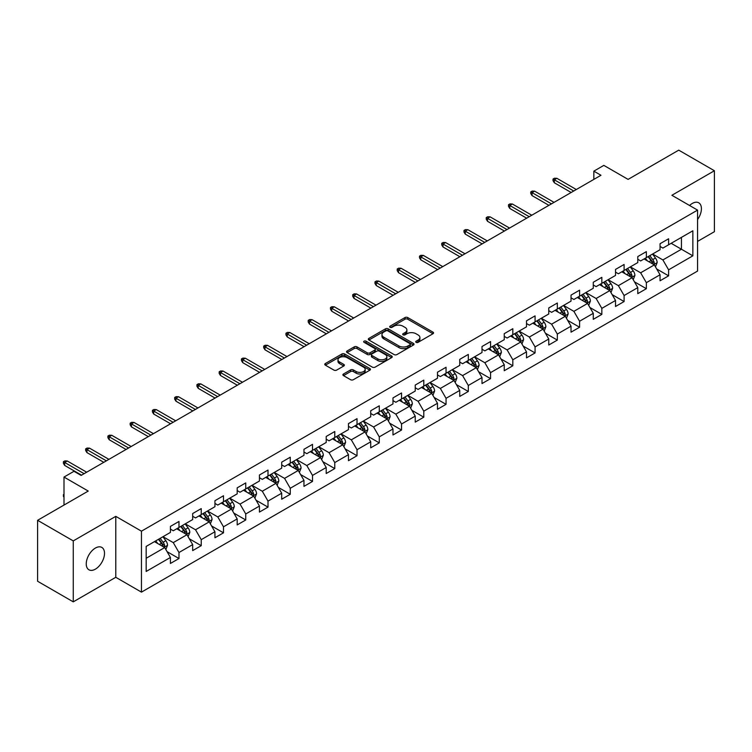 <?xml version="1.0" encoding="UTF-8"?>
<svg xmlns="http://www.w3.org/2000/svg" width="752" height="752" viewBox="0 0 752 752"><rect width="100%" height="100%" fill="white"/><g stroke="black" fill="none" stroke-linecap="round" stroke-linejoin="round"><path stroke-width="1.13" d="M416.129 342.339A1.382 0.799 0 0 0 418.093 342.339L432.964 333.747A1.983 1.147 0 0 0 433.547 332.939A1.983 1.147 0 0 0 432.964 332.13L407.763 317.579A1.983 1.147 0 0 0 404.961 317.579L390.081 326.161A1.382 0.799 0 0 0 389.677 326.735A1.382 0.799 0 0 0 390.081 327.299A1.382 0.799 0 0 0 392.046 327.299L393.973 326.189A6.336 3.657 0 0 1 402.931 326.189L405.027 327.402A6.336 3.657 0 0 1 406.888 329.987A6.336 3.657 0 0 1 405.027 332.572L403.11 333.681A1.382 0.799 0 0 0 402.696 334.255A1.382 0.799 0 0 0 403.11 334.819A1.382 0.799 0 0 0 405.065 334.819L406.992 333.709A6.336 3.657 0 0 1 415.95 333.709L418.056 334.922A6.336 3.657 0 0 1 419.907 337.507A6.336 3.657 0 0 1 418.056 340.092L416.129 341.201A1.382 0.799 0 0 0 415.724 341.765A1.382 0.799 0 0 0 416.129 342.339L416.129 341.201M95.382 569.151A12.916 7.454 120 0 0 103.814 557.768A12.916 7.454 120 0 0 101.84 547.428A12.916 7.454 120 0 0 95.382 548.067A12.916 7.454 120 0 0 86.941 559.441A12.916 7.454 120 0 0 88.924 569.79A12.916 7.454 120 0 0 95.382 569.151M697.565 219.537A12.916 7.454 120 0 0 698.74 202.805A12.916 7.454 120 0 0 692.291 203.444A12.916 7.454 120 0 0 689.565 205.493M343.485 374.007A1.983 1.147 0 0 0 342.903 374.816A1.983 1.147 0 0 0 343.485 375.624L350.554 379.704A1.983 1.147 0 0 0 353.355 379.704L369.881 370.172A1.983 1.147 0 0 0 370.463 369.364A1.983 1.147 0 0 0 369.881 368.555L344.679 353.995A1.983 1.147 0 0 0 341.878 353.995L325.353 363.536A1.983 1.147 0 0 0 324.77 364.344A1.983 1.147 0 0 0 325.353 365.152L333.897 370.087A1.983 1.147 0 0 0 336.699 370.087L343.767 366.008A1.983 1.147 0 0 0 344.35 365.199A1.983 1.147 0 0 0 343.767 364.391L339.528 361.938A5.302 3.055 0 0 1 337.977 359.776A5.302 3.055 0 0 1 341.248 356.956A5.302 3.055 0 0 1 347.02 357.614L363.62 367.192A5.302 3.055 0 0 1 365.171 369.364A5.302 3.055 0 0 1 361.9 372.184A5.302 3.055 0 0 1 356.128 371.526L353.355 369.928A1.983 1.147 0 0 0 350.554 369.928L343.485 374.007L343.485 375.624M697.565 241.411L714.4 231.691L714.4 170.742L678.736 150.146L628.089 179.39L603.837 165.384L593.845 171.155L600.98 175.272L81.113 475.414L73.978 471.297L63.995 477.059L63.995 505.071M73.264 540.895L73.264 601.854L115.78 577.301L115.78 516.351L73.264 540.895L37.6 520.309L88.247 491.065L63.995 477.059M115.78 516.351L141.461 531.175L697.565 210.109L697.565 271.068L141.461 592.134L141.461 531.175M714.4 170.742L671.884 195.285L697.565 210.109M394.104 354.568A1.983 1.147 0 0 0 396.906 354.568L413.431 345.027A1.983 1.147 0 0 0 414.014 344.219A1.983 1.147 0 0 0 413.431 343.41L388.229 328.85A1.983 1.147 0 0 0 385.428 328.85L368.903 338.391A1.983 1.147 0 0 0 368.32 339.199A1.983 1.147 0 0 0 368.903 340.007L394.104 354.568M364.626 342.639A1.382 0.799 0 0 1 366.036 342.827L366.036 341.182L391.66 355.978A1.983 1.147 0 0 1 392.234 356.786A1.983 1.147 0 0 1 391.66 357.595L375.135 367.136A1.983 1.147 0 0 1 372.334 367.136L347.123 352.585L354.201 348.533L354.201 346.879L347.123 350.968A1.983 1.147 0 0 0 346.55 351.776A1.983 1.147 0 0 0 347.123 352.585L347.123 350.968M354.201 348.533A1.983 1.147 0 0 1 357.003 348.533L357.003 346.879A1.983 1.147 0 0 0 354.201 346.879M357.003 346.879L367.22 352.782A1.983 1.147 0 0 0 370.022 352.782L374.712 350.075A1.983 1.147 0 0 0 375.295 349.266A1.983 1.147 0 0 0 374.712 348.458L364.071 342.32A1.382 0.799 0 0 1 363.667 341.746A1.382 0.799 0 0 1 364.523 341.013A1.382 0.799 0 0 1 366.036 341.182M73.264 601.854L37.6 581.258L37.6 520.309M167.066 551.648L178.976 558.529L178.976 552.513L192.672 544.608L192.672 550.614L201.235 545.679L201.235 539.663L214.931 531.758L214.931 537.765L223.494 532.83L223.494 526.814L237.19 518.908L237.19 524.915L245.744 519.98L245.744 513.964L259.44 506.058L259.44 512.074L268.003 507.13L268.003 501.114L281.699 493.209L281.699 499.225L290.263 494.28L290.263 488.264L303.958 480.359L303.958 486.375L312.512 481.43L312.512 475.414L326.208 467.509L326.208 473.525L334.772 468.581L334.772 462.565L348.467 454.659L348.467 460.675L357.021 455.731L357.021 449.715L370.717 441.809L370.717 447.825L379.281 442.881L379.281 436.865L392.976 428.96L392.976 434.976L401.54 430.031L401.54 424.015L415.236 416.11L415.236 422.126L423.79 417.181L423.79 411.175L437.485 403.26L437.485 409.276L446.049 404.332L446.049 398.325L459.745 390.41L459.745 396.426L468.308 391.482L468.308 385.475L482.004 377.57L482.004 383.576L490.558 378.632L490.558 372.625L504.254 364.72L504.254 370.727L512.817 365.782L512.817 359.776L526.513 351.87L526.513 357.877L535.067 352.942L535.067 346.926L548.763 339.02L548.763 345.027L557.326 340.092L557.326 334.076L571.022 326.171L571.022 332.177L579.585 327.242L579.585 321.226L593.281 313.321L593.281 319.327L601.835 314.392L601.835 308.376L615.531 300.471L615.531 306.487L624.094 301.543L624.094 295.527L637.79 287.621L637.79 293.637L646.353 288.693L646.353 282.677L660.049 274.771L660.049 280.787L668.603 275.843L668.603 269.827L692.855 255.83L692.855 230.789L681.444 237.378L681.444 249.241L692.855 255.83M178.976 558.529L170.422 563.464L170.422 557.458L146.17 571.454L146.17 546.413L170.422 532.416L170.422 526.4L178.976 521.456L178.976 527.472L192.672 519.566L192.672 513.55L201.235 508.606L201.235 514.622L214.931 506.716L214.931 500.7L223.494 495.756L223.494 501.772L237.19 493.867L237.19 487.851L245.744 482.916L245.744 488.922L259.44 481.017L259.44 475.001L268.003 470.066L268.003 476.072L281.699 468.167L281.699 462.151L290.263 457.216L290.263 463.223L303.958 455.317L303.958 449.311L312.512 444.366L312.512 450.373L326.208 442.467L326.208 436.461L334.772 431.516L334.772 437.523L348.467 429.618L348.467 423.611L357.021 418.667L357.021 424.683L370.717 416.768L370.717 410.761L379.281 405.817L379.281 411.833L392.976 403.918L392.976 397.911L401.54 392.967L401.54 398.983L415.236 391.068L415.236 385.062L423.79 380.117L423.79 386.133L437.485 378.228L437.485 372.212L446.049 367.267L446.049 373.283L459.745 365.378L459.745 359.362L468.308 354.418L468.308 360.434L482.004 352.528L482.004 346.512L490.558 341.568L490.558 347.584L504.254 339.678L504.254 333.662L512.817 328.718L512.817 334.734L526.513 326.829L526.513 320.813L535.067 315.868L535.067 321.884L548.763 313.979L548.763 307.963L557.326 303.018L557.326 309.034L571.022 301.129L571.022 295.113L579.585 290.178L579.585 296.185L593.281 288.279L593.281 282.263L601.835 277.328L601.835 283.335L615.531 275.429L615.531 269.413L624.094 264.478L624.094 270.485L637.79 262.58L637.79 256.564L646.353 251.629L646.353 257.635L660.049 249.73L660.049 243.723L668.603 238.779L668.603 244.785L692.855 230.789M176.701 528.788L186.966 534.719L173.27 542.624L163.005 536.693M170.422 529.117L173.27 530.771L178.976 527.472M173.27 542.624L178.976 552.513M186.966 534.719L192.672 544.608M198.951 515.938L209.225 521.869L195.529 529.775L185.255 523.853M192.672 516.267L195.529 517.921L201.235 514.622M195.529 529.775L201.235 539.663M209.225 521.869L214.931 531.758M221.21 503.088L231.484 509.019L217.789 516.925L207.514 511.003M214.931 503.417L217.789 505.071L223.494 501.772M217.789 516.925L223.494 526.814M231.484 509.019L237.19 518.908M243.46 490.238L253.734 496.17L240.038 504.084L229.764 498.153M237.19 490.567L240.038 492.222L245.744 488.922M240.038 504.084L245.744 513.964M253.734 496.17L259.44 506.058M265.719 477.398L275.993 483.32L262.298 491.235L252.023 485.303M259.44 477.727L262.298 479.372L268.003 476.072M262.298 491.235L268.003 501.114M275.993 483.32L281.699 493.209M287.978 464.548L298.243 470.47L284.557 478.385L274.283 472.453M281.699 464.877L284.557 466.522L290.263 463.223M284.557 478.385L290.263 488.264M298.243 470.47L303.958 480.359M310.228 451.698L320.502 457.63L306.807 465.535L296.532 459.604M303.958 452.027L306.807 453.672L312.512 450.373M306.807 465.535L312.512 475.414M320.502 457.63L326.208 467.509M332.487 438.848L342.762 444.78L329.066 452.685L318.792 446.754M326.208 439.177L329.066 440.822L334.772 437.523M329.066 452.685L334.772 462.565M342.762 444.78L348.467 454.659M354.747 425.999L365.011 431.93L351.316 439.835L341.051 433.904M348.467 426.328L351.316 427.973L357.021 424.683M351.316 439.835L357.021 449.715M365.011 431.93L370.717 441.809M376.996 413.149L387.271 419.08L373.575 426.986L363.301 421.054M370.717 413.478L373.575 415.123L379.281 411.833M373.575 426.986L379.281 436.865M387.271 419.08L392.976 428.96M399.256 400.299L409.53 406.23L395.834 414.136L385.56 408.204M392.976 400.628L395.834 402.273L401.54 398.983M395.834 414.136L401.54 424.015M409.53 406.23L415.236 416.11M421.505 387.449L431.78 393.381L418.084 401.286L407.81 395.355M415.236 387.778L418.084 389.423L423.79 386.133M418.084 401.286L423.79 411.175M431.78 393.381L437.485 403.26M443.765 374.599L454.039 380.531L440.343 388.436L430.069 382.505M437.485 374.928L440.343 376.573L446.049 373.283M440.343 388.436L446.049 398.325M454.039 380.531L459.745 390.41M466.024 361.75L476.289 367.681L462.593 375.586L452.328 369.655M459.745 362.079L462.593 363.724L468.308 360.434M462.593 375.586L468.308 385.475M476.289 367.681L482.004 377.57M488.274 348.9L498.548 354.831L484.852 362.737L474.578 356.805M482.004 349.229L484.852 350.874L490.558 347.584M484.852 362.737L490.558 372.625M498.548 354.831L504.254 364.72M510.533 336.05L520.807 341.981L507.111 349.887L496.837 343.955M504.254 336.379L507.111 338.033L512.817 334.734M507.111 349.887L512.817 359.776M520.807 341.981L526.513 351.87M532.792 323.2L543.057 329.132L529.361 337.037L519.096 331.106M526.513 323.529L529.361 325.184L535.067 321.884M529.361 337.037L535.067 346.926M543.057 329.132L548.763 339.02M555.042 310.35L565.316 316.282L551.62 324.187L541.346 318.265M548.763 310.679L551.62 312.334L557.326 309.034M551.62 324.187L557.326 334.076M565.316 316.282L571.022 326.171M577.301 297.501L587.575 303.432L573.879 311.347L563.605 305.415M571.022 297.83L573.879 299.484L579.585 296.185M573.879 311.347L579.585 321.226M587.575 303.432L593.281 313.321M599.551 284.651L609.825 290.582L596.129 298.497L585.855 292.566M593.281 284.989L596.129 286.634L601.835 283.335M596.129 298.497L601.835 308.376M609.825 290.582L615.531 300.471M621.81 271.81L632.084 277.732L618.388 285.647L608.114 279.716M615.531 272.139L618.388 273.784L624.094 270.485M618.388 285.647L624.094 295.527M632.084 277.732L637.79 287.621M644.069 258.961L654.334 264.892L640.638 272.797L630.373 266.866M637.79 259.29L640.638 260.935L646.353 257.635M640.638 272.797L646.353 282.677M654.334 264.892L660.049 274.771M671.169 243.31L681.444 249.241L662.897 259.948L652.623 254.016M660.049 246.44L662.897 248.085L668.603 244.785M662.897 259.948L668.603 269.827M115.78 577.301L141.461 592.134M593.845 171.155L593.845 179.39M146.17 558.275L164.716 547.569L154.442 541.637M164.716 547.569L170.422 557.458M656.693 268.962L668.603 275.843M634.434 281.812L646.353 288.693M612.184 294.662L624.094 301.543M589.925 307.512L601.835 314.392M567.666 320.361L579.585 327.242M545.416 333.211L557.326 340.092M523.157 346.061L535.067 352.942M500.907 358.911L512.817 365.782M478.648 371.761L490.558 378.632M456.389 384.61L468.308 391.482M434.139 397.46L446.049 404.332M411.88 410.31L423.79 417.181M389.621 423.16L401.54 430.031M367.371 436L379.281 442.881M345.112 448.85L357.021 455.731M322.862 461.7L334.772 468.581M300.603 474.55L312.512 481.43M278.343 487.399L290.263 494.28M256.094 500.249L268.003 507.13M233.834 513.099L245.744 519.98M211.575 525.949L223.494 532.83M189.325 538.799L201.235 545.679M416.683 342.527L418.056 341.737A6.336 3.657 0 0 0 419.907 339.152L419.907 337.507M406.888 329.987L406.888 331.632A6.336 3.657 0 0 1 405.027 334.217L403.664 335.016M432.964 332.13L432.964 333.747L407.763 319.224A1.983 1.147 0 0 0 404.961 319.224L390.636 327.496M413.431 343.41L413.431 345.027L388.229 330.504A1.983 1.147 0 0 0 385.428 330.504L368.931 340.026M409.934 344.783A1.382 0.799 0 0 0 410.338 344.219A1.382 0.799 0 0 0 409.934 343.645L387.806 330.88A1.382 0.799 0 0 0 385.842 330.88L383.811 332.046A6.336 3.657 0 0 0 381.96 334.631A6.336 3.657 0 0 0 383.811 337.225L398.936 345.958A6.336 3.657 0 0 0 407.904 345.958L409.934 344.783L409.934 346.428A1.382 0.799 0 0 0 410.338 345.864L410.338 344.219M381.96 334.631L381.96 336.285A6.336 3.657 0 0 0 383.811 338.87L383.811 337.225M409.934 346.428L407.904 347.603A6.336 3.657 0 0 1 398.936 347.603L383.811 338.87M357.003 348.533L367.22 354.436A1.983 1.147 0 0 0 370.022 354.436L374.712 351.72A1.983 1.147 0 0 0 375.295 350.911L375.295 349.266M366.036 342.827L391.632 357.614M377.833 358.911A5.302 3.055 0 0 0 383.605 359.569A5.302 3.055 0 0 0 386.876 356.749A5.302 3.055 0 0 0 385.325 354.587L379.478 351.212A1.983 1.147 0 0 0 376.677 351.212L371.986 353.919A1.983 1.147 0 0 0 371.403 354.728A1.983 1.147 0 0 0 371.986 355.536L377.833 358.911L377.833 360.556A5.302 3.055 0 0 0 383.605 361.223A5.302 3.055 0 0 0 386.876 358.394L386.876 356.749M371.403 354.728L371.403 356.373A1.983 1.147 0 0 0 371.986 357.181L371.986 355.536M377.833 360.556L371.986 357.181M365.171 369.364L365.171 371.009A5.302 3.055 0 0 1 361.9 373.829A5.302 3.055 0 0 1 356.128 373.171L353.355 371.573A1.983 1.147 0 0 0 350.554 371.573L343.514 375.643M337.977 359.776L337.977 361.43A5.302 3.055 0 0 0 339.528 363.592L339.528 361.938M343.739 366.017L339.528 363.592M369.852 370.181L344.679 355.649A1.983 1.147 0 0 0 341.878 355.649L325.381 365.171M655.462 266.838L657.163 262.561A5.349 3.083 -120 0 0 655.453 258.011L652.51 254.082M647.378 260.869L645.376 258.199M653.507 264.413L654.278 262.796A5.349 3.083 -120 0 0 652.745 259.581L649.803 255.642M648.459 256.423L651.73 260.784A2.726 1.57 60 0 1 652.219 261.611L654.278 262.796M648.092 256.639L651.035 260.568A5.349 3.083 60 0 1 652.567 263.783M573.729 191.008L554.299 179.784L554.299 182.755L553.021 180.696L553.021 179.042L554.299 179.784L556.865 178.299L576.305 189.523M554.299 182.755L571.163 192.484M553.021 179.042L554.44 178.224L556.865 178.299M633.212 279.688L634.904 275.411A5.349 3.083 -120 0 0 633.203 270.861L630.261 266.932M625.119 273.719L623.126 271.049M631.257 277.262L632.018 275.646A5.349 3.083 -120 0 0 630.486 272.421L627.544 268.492M626.209 269.272L629.471 273.625A2.726 1.57 60 0 1 629.969 274.461L632.018 275.646M625.833 269.479L628.775 273.418A5.349 3.083 60 0 1 630.308 276.633M610.953 292.537L612.654 288.26A5.349 3.083 -120 0 0 610.944 283.711L608.001 279.782M602.869 286.568L600.867 283.899M608.998 290.112L609.769 288.495A5.349 3.083 -120 0 0 608.236 285.271L605.294 281.342M603.95 282.122L607.221 286.474A2.726 1.57 60 0 1 607.71 287.302L609.769 288.495M603.574 282.329L606.526 286.268A5.349 3.083 60 0 1 608.048 289.482M551.479 203.858L532.049 192.634L532.049 195.605L530.762 193.546L530.762 191.892L532.049 192.634L534.616 191.149L554.045 202.373M532.049 195.605L548.913 205.334M530.762 191.892L532.19 191.074L534.616 191.149M529.22 216.698L509.79 205.484L509.79 208.454L508.502 206.386L508.502 204.741L509.79 205.484L512.356 203.999L531.786 215.222M509.79 208.454L526.654 218.183M508.502 204.741L509.931 203.924L512.356 203.999M588.694 305.387L590.395 301.11A5.349 3.083 -120 0 0 588.694 296.561L585.742 292.631M580.61 299.418L578.608 296.749M586.748 302.962L587.509 301.336A5.349 3.083 -120 0 0 585.977 298.121L583.035 294.192M581.691 294.963L584.962 299.324A2.726 1.57 60 0 1 585.46 300.151L587.509 301.336M581.324 295.179L584.266 299.117A5.349 3.083 60 0 1 585.799 302.332M566.444 318.237L568.136 313.96A5.349 3.083 -120 0 0 566.435 309.41L563.492 305.481M558.36 312.268L556.358 309.598M564.489 315.802L565.25 314.186A5.349 3.083 -120 0 0 563.727 310.971L560.776 307.042M559.441 307.812L562.703 312.174A2.726 1.57 60 0 1 563.201 313.001L565.25 314.186M559.065 308.029L562.007 311.958A5.349 3.083 60 0 1 563.539 315.182M544.185 331.087L545.886 326.81A5.349 3.083 -120 0 0 544.175 322.26L541.233 318.331M536.101 325.118L534.099 322.448M542.23 328.652L543 327.035A5.349 3.083 -120 0 0 541.468 323.821L538.526 319.891M537.182 320.662L540.453 325.024A2.726 1.57 60 0 1 540.942 325.851L543 327.035M536.815 320.878L539.757 324.808A5.349 3.083 60 0 1 541.29 328.022M506.97 229.548L487.531 218.334L487.531 221.295L486.253 219.236L486.253 217.591L487.531 218.334L490.107 216.849L509.536 228.072M487.531 221.295L504.395 231.033M486.253 217.591L487.681 216.773L490.107 216.849M484.711 242.398L465.281 231.184L465.281 234.145L463.993 232.086L463.993 230.441L465.281 231.184L467.847 229.698L487.277 240.922M465.281 234.145L482.145 243.883M463.993 230.441L465.422 229.614L467.847 229.698M462.452 255.248L443.022 244.033L443.022 246.994L441.744 244.936L441.744 243.291L443.022 244.033L445.588 242.548L465.018 253.772M443.022 246.994L459.886 256.733M441.744 243.291L443.163 242.464L445.588 242.548M440.202 268.097L420.772 256.883L420.772 259.844L419.484 257.786L419.484 256.141L420.772 256.883L423.338 255.398L442.768 266.612M420.772 259.844L437.626 269.583M419.484 256.141L420.913 255.313L423.338 255.398M417.943 280.947L398.513 269.733L398.513 272.694L397.225 270.635L397.225 268.99L398.513 269.733L401.079 268.248L420.509 279.462M398.513 272.694L415.377 282.432M397.225 268.99L398.654 268.163L401.079 268.248M395.684 293.797L376.254 282.583L376.254 285.544L374.975 283.485L374.975 281.84L376.254 282.583L378.829 281.098L398.259 292.312M376.254 285.544L393.117 295.282M374.975 281.84L376.395 281.013L378.829 281.098M373.434 306.647L354.004 295.433L354.004 298.394L352.716 296.335L352.716 294.69L354.004 295.433L356.57 293.947L376 305.162M354.004 298.394L370.868 308.132M352.716 294.69L354.145 293.863L356.57 293.947M351.175 319.497L331.745 308.282L331.745 311.243L330.457 309.185L330.457 307.54L331.745 308.282L334.311 306.797L353.741 318.011M331.745 311.243L348.608 320.982M330.457 307.54L331.886 306.713L334.311 306.797M328.925 332.346L309.486 321.123L309.486 324.093L308.207 322.035L308.207 320.39L309.486 321.123L312.061 319.647L331.491 330.861M309.486 324.093L326.349 333.832M308.207 320.39L309.636 319.562L312.061 319.647M306.666 345.196L287.236 333.973L287.236 336.943L285.948 334.884L285.948 333.239L287.236 333.973L289.802 332.497L309.232 343.711M287.236 336.943L304.099 346.681M285.948 333.239L287.377 332.412L289.802 332.497M284.406 358.046L264.977 346.822L264.977 349.793L263.698 347.734L263.698 346.08L264.977 346.822L267.543 345.347L286.973 356.561M264.977 349.793L281.84 359.522M263.698 346.08L265.118 345.262L267.543 345.347M262.157 370.896L242.727 359.672L242.727 362.643L241.439 360.584L241.439 358.93L242.727 359.672L245.293 358.196L264.723 369.411M242.727 362.643L259.581 372.372M241.439 358.93L242.868 358.112L245.293 358.196M239.897 383.746L220.468 372.522L220.468 375.492L219.18 373.434L219.18 371.779L220.468 372.522L223.034 371.037L242.464 382.26M220.468 375.492L237.331 385.221M219.18 371.779L220.609 370.962L223.034 371.037M217.638 396.595L198.208 385.372L198.208 388.342L196.93 386.284L196.93 384.629L198.208 385.372L200.784 383.887L220.214 395.11M198.208 388.342L215.072 398.071M196.93 384.629L198.359 383.811L200.784 383.887M195.388 409.436L175.959 398.222L175.959 401.192L174.671 399.124L174.671 397.479L175.959 398.222L178.525 396.736L197.955 407.96M175.959 401.192L192.822 410.921M174.671 397.479L176.1 396.661L178.525 396.736M173.129 422.286L153.699 411.071L153.699 414.032L152.421 411.974L152.421 410.329L153.699 411.071L156.266 409.586L175.695 420.81M153.699 414.032L170.563 423.771M152.421 410.329L153.84 409.511L156.266 409.586M150.879 435.135L131.44 423.921L131.44 426.882L130.162 424.824L130.162 423.179L131.44 423.921L134.016 422.436L153.446 433.66M131.44 426.882L148.304 436.621M130.162 423.179L131.591 422.351L134.016 422.436M128.62 447.985L109.19 436.771L109.19 439.732L107.903 437.673L107.903 436.028L109.19 436.771L111.757 435.286L131.186 446.509M109.19 439.732L126.054 449.47M107.903 436.028L109.331 435.201L111.757 435.286M521.935 343.937L523.627 339.66A5.349 3.083 -120 0 0 521.926 335.11L518.974 331.181M513.842 337.968L511.849 335.298M519.98 341.502L520.741 339.885A5.349 3.083 -120 0 0 519.209 336.67L516.267 332.741M514.932 333.512L518.194 337.874A2.726 1.57 60 0 1 518.692 338.701L520.741 339.885M514.556 333.728L517.498 337.657A5.349 3.083 60 0 1 519.03 340.872M499.676 356.786L501.377 352.509A5.349 3.083 -120 0 0 499.666 347.96L496.724 344.021M491.592 350.817L489.59 348.148M497.721 354.352L498.482 352.735A5.349 3.083 -120 0 0 496.959 349.52L494.008 345.591M492.673 346.362L495.935 350.723A2.726 1.57 60 0 1 496.433 351.551L498.482 352.735M492.297 346.578L495.248 350.507A5.349 3.083 60 0 1 496.771 353.722M477.417 369.636L479.118 365.359A5.349 3.083 -120 0 0 477.407 360.81L474.465 356.871M469.333 363.667L467.33 360.998M475.461 367.202L476.232 365.585A5.349 3.083 -120 0 0 474.7 362.37L471.758 358.441M470.414 359.212L473.685 363.573A2.726 1.57 60 0 1 474.174 364.4L476.232 365.585M470.047 359.428L472.989 363.357A5.349 3.083 60 0 1 474.521 366.572M455.167 382.486L456.859 378.209A5.349 3.083 -120 0 0 455.157 373.65L452.215 369.721M447.073 376.508L445.081 373.838M453.212 380.051L453.973 378.435A5.349 3.083 -120 0 0 452.441 375.22L449.499 371.291M448.164 372.061L451.426 376.423A2.726 1.57 60 0 1 451.924 377.25L453.973 378.435M447.788 372.278L450.73 376.207A5.349 3.083 60 0 1 452.262 379.422M432.908 395.336L434.609 391.059A5.349 3.083 -120 0 0 432.898 386.5L429.956 382.571M424.824 389.357L422.821 386.688M430.952 392.901L431.723 391.284A5.349 3.083 -120 0 0 430.191 388.07L427.249 384.14M425.905 384.911L429.176 389.273A2.726 1.57 60 0 1 429.665 390.1L431.723 391.284M425.529 385.127L428.48 389.057A5.349 3.083 60 0 1 430.003 392.271M410.658 408.176L412.35 403.909A5.349 3.083 -120 0 0 410.648 399.35L407.697 395.42M402.564 402.207L400.562 399.538M408.703 405.751L409.464 404.134A5.349 3.083 -120 0 0 407.932 400.919L404.99 396.99M403.645 397.761L406.917 402.123A2.726 1.57 60 0 1 407.415 402.95L409.464 404.134M403.279 397.977L406.221 401.906A5.349 3.083 60 0 1 407.753 405.121M388.399 421.026L390.091 416.758A5.349 3.083 -120 0 0 388.389 412.199L385.447 408.27M380.315 415.057L378.312 412.387M386.443 418.601L387.205 416.984A5.349 3.083 -120 0 0 385.682 413.769L382.73 409.84M381.396 410.611L384.657 414.972A2.726 1.57 60 0 1 385.156 415.8L387.205 416.984M381.02 410.827L383.962 414.756A5.349 3.083 60 0 1 385.494 417.971M366.139 433.876L367.841 429.608A5.349 3.083 -120 0 0 366.13 425.049L363.188 421.12M358.055 427.907L356.053 425.237M364.184 431.451L364.955 429.834A5.349 3.083 -120 0 0 363.423 426.619L360.481 422.69M359.136 423.461L362.408 427.822A2.726 1.57 60 0 1 362.896 428.649L364.955 429.834M358.77 423.677L361.712 427.606A5.349 3.083 60 0 1 363.244 430.821M343.89 446.726L345.582 442.449A5.349 3.083 -120 0 0 343.88 437.899L340.929 433.97M335.796 440.757L333.803 438.087M341.934 444.3L342.696 442.684A5.349 3.083 -120 0 0 341.164 439.469L338.221 435.53M336.887 436.31L340.148 440.672A2.726 1.57 60 0 1 340.647 441.499L342.696 442.684M336.511 436.527L339.453 440.456A5.349 3.083 60 0 1 340.985 443.671M321.63 459.575L323.332 455.298A5.349 3.083 -120 0 0 321.621 450.749L318.679 446.82M313.546 453.606L311.544 450.937M319.675 457.15L320.437 455.533A5.349 3.083 -120 0 0 318.914 452.319L315.962 448.38M314.627 449.16L317.889 453.522A2.726 1.57 60 0 1 318.387 454.349L320.437 455.533M314.251 449.376L317.203 453.306A5.349 3.083 60 0 1 318.726 456.52M299.371 472.425L301.073 468.148A5.349 3.083 -120 0 0 299.362 463.599L296.42 459.669M291.287 466.456L289.285 463.787M297.416 470L298.187 468.383A5.349 3.083 -120 0 0 296.655 465.159L293.712 461.23M292.368 462.01L295.639 466.372A2.726 1.57 60 0 1 296.128 467.199L298.187 468.383M292.002 462.217L294.944 466.155A5.349 3.083 60 0 1 296.476 469.37M277.121 485.275L278.813 480.998A5.349 3.083 -120 0 0 277.112 476.448L274.17 472.519M269.028 479.306L267.035 476.636M275.166 482.85L275.928 481.233A5.349 3.083 -120 0 0 274.395 478.009L271.453 474.08M270.118 474.86L273.38 479.212A2.726 1.57 60 0 1 273.878 480.039L275.928 481.233M269.742 475.067L272.685 479.005A5.349 3.083 60 0 1 274.217 482.22M254.862 498.125L256.564 493.848A5.349 3.083 -120 0 0 254.853 489.298L251.911 485.369M246.778 492.156L244.776 489.486M252.907 495.7L253.678 494.073A5.349 3.083 -120 0 0 252.146 490.859L249.203 486.929M247.859 487.7L251.13 492.062A2.726 1.57 60 0 1 251.619 492.889L253.678 494.073M247.483 487.916L250.435 491.855A5.349 3.083 60 0 1 251.967 495.07M232.612 510.975L234.304 506.698A5.349 3.083 -120 0 0 232.603 502.148L229.651 498.219M224.519 505.006L222.517 502.336M230.657 508.54L231.419 506.923A5.349 3.083 -120 0 0 229.886 503.708L226.944 499.779M225.6 500.55L228.871 504.912A2.726 1.57 60 0 1 229.369 505.739L231.419 506.923M225.233 500.766L228.176 504.695A5.349 3.083 60 0 1 229.708 507.92M210.353 523.824L212.045 519.547A5.349 3.083 -120 0 0 210.344 514.998L207.402 511.069M202.269 517.855L200.267 515.186M208.398 521.39L209.159 519.773A5.349 3.083 -120 0 0 207.637 516.558L204.685 512.629M203.35 513.4L206.612 517.761A2.726 1.57 60 0 1 207.11 518.589L209.159 519.773M202.974 513.616L205.916 517.545A5.349 3.083 60 0 1 207.449 520.76M188.094 536.674L189.795 532.397A5.349 3.083 -120 0 0 188.085 527.848L185.142 523.918M180.01 530.705L178.008 528.036M186.139 534.24L186.91 532.623A5.349 3.083 -120 0 0 185.377 529.408L182.435 525.479M181.091 526.25L184.362 530.611A2.726 1.57 60 0 1 184.851 531.438L186.91 532.623M180.724 526.466L183.667 530.395A5.349 3.083 60 0 1 185.199 533.61M106.361 460.835L86.931 449.621L86.931 452.582L85.653 450.523L85.653 448.878L86.931 449.621L89.497 448.136L108.937 459.359M86.931 452.582L103.795 462.32M85.653 448.878L87.072 448.051L89.497 448.136M165.844 549.524L167.536 545.247A5.349 3.083 -120 0 0 165.835 540.697L162.883 536.759M157.751 543.555L155.758 540.885M163.889 547.089L164.65 545.473A5.349 3.083 -120 0 0 163.118 542.258L160.176 538.329M158.841 539.099L162.103 543.461A2.726 1.57 60 0 1 162.601 544.288L164.65 545.473M158.465 539.316L161.407 543.245A5.349 3.083 60 0 1 162.94 546.46M63.995 497.279L63.394 496.32L63.394 494.675L63.995 494.327M63.995 495.023L63.394 494.675M84.111 473.685L64.681 462.471L64.681 465.432L63.394 463.373L63.394 461.728L64.681 462.471L67.248 460.985L86.677 472.2M64.681 465.432L81.545 475.17M63.394 461.728L64.822 460.901L67.248 460.985M418.056 341.737L418.056 340.092M403.11 334.819L403.11 333.681M405.027 334.217L405.027 332.572M390.081 327.299L390.081 326.161M404.961 319.224L404.961 317.579M407.763 319.224L407.763 317.579M368.903 340.007L368.903 338.391M385.428 330.504L385.428 328.85M388.229 330.504L388.229 328.85M398.936 347.603L398.936 345.958M407.904 347.603L407.904 345.958M367.22 354.436L367.22 352.782M370.022 354.436L370.022 352.782M374.712 351.72L374.712 350.075M391.66 357.595L391.66 355.978M350.554 371.573L350.554 369.928M353.355 371.573L353.355 369.928M356.128 373.171L356.128 371.526M343.767 366.008L343.767 364.391M325.353 365.152L325.353 363.536M341.878 355.649L341.878 353.995M344.679 355.649L344.679 353.995M369.881 370.172L369.881 368.555M653.808 264.582L657.126 262.664M652.745 259.581L655.453 258.011M648.938 261.771L651.035 260.568M631.558 277.432L634.876 275.514M630.486 272.421L633.203 270.861M626.689 274.621L628.775 273.418M609.299 290.281L612.617 288.364M608.236 285.271L610.944 283.711M604.429 287.471L606.526 286.268M587.039 303.131L590.358 301.214M585.977 298.121L588.694 296.561M582.18 300.321L584.266 299.117M564.79 315.981L568.108 314.063M563.727 310.971L566.435 309.41M559.92 313.17L562.007 311.958M542.53 328.831L545.849 326.913M541.468 323.821L544.175 322.26M537.661 326.02L539.757 324.808M520.281 341.681L523.589 339.763M519.209 336.67L521.926 335.11M515.411 338.87L517.498 337.657M498.021 354.53L501.34 352.613M496.959 349.52L499.666 347.96M493.152 351.72L495.248 350.507M475.762 367.38L479.08 365.463M474.7 362.37L477.407 360.81M470.893 364.57L472.989 363.357M453.512 380.23L456.831 378.312M452.441 375.22L455.157 373.65M448.643 377.419L450.73 376.207M431.253 393.07L434.571 391.162M430.191 388.07L432.898 386.5M426.384 390.26L428.48 389.057M408.994 405.92L412.312 404.012M407.932 400.919L410.648 399.35M404.134 403.11L406.221 401.906M386.744 418.77L390.062 416.862M385.682 413.769L388.389 412.199M381.875 415.959L383.962 414.756M364.485 431.62L367.803 429.712M363.423 426.619L366.13 425.049M359.616 428.809L361.712 427.606M342.235 444.47L345.544 442.552M341.164 439.469L343.88 437.899M337.366 441.659L339.453 440.456M319.976 457.319L323.294 455.402M318.914 452.319L321.621 450.749M315.107 454.509L317.203 453.306M297.717 470.169L301.035 468.252M296.655 465.159L299.362 463.599M292.848 467.359L294.944 466.155M275.467 483.019L278.785 481.101M274.395 478.009L277.112 476.448M270.598 480.208L272.685 479.005M253.208 495.869L256.526 493.951M252.146 490.859L254.853 489.298M248.339 493.058L250.435 491.855M230.949 508.719L234.267 506.801M229.886 503.708L232.603 502.148M226.089 505.908L228.176 504.695M208.699 521.568L212.017 519.651M207.637 516.558L210.344 514.998M203.83 518.758L205.916 517.545M186.44 534.418L189.758 532.501M185.377 529.408L188.085 527.848M181.57 531.608L183.667 530.395M164.19 547.268L167.499 545.35M163.118 542.258L165.835 540.697M159.321 544.457L161.407 543.245"/></g></svg>
